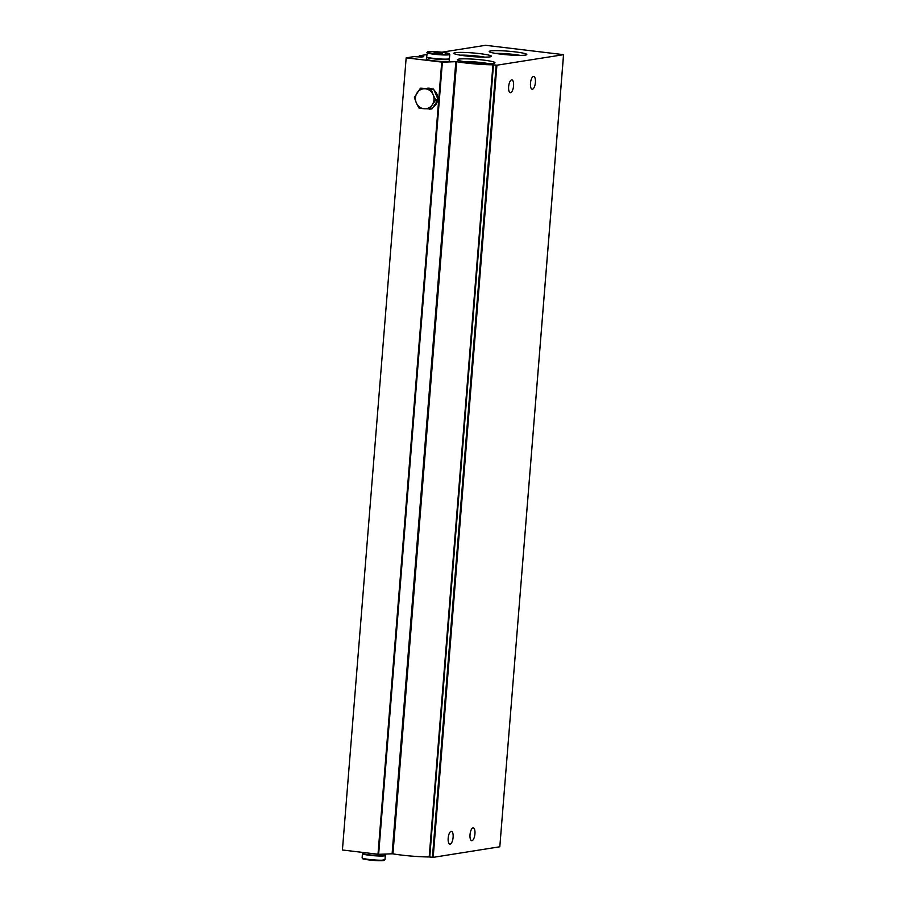 <?xml version="1.0" encoding="UTF-8"?>
<svg xmlns="http://www.w3.org/2000/svg" width="906" height="906" viewBox="0 0 906 906"><rect width="100%" height="100%" fill="white"/><g stroke="black" fill="none" stroke-linecap="round" stroke-linejoin="round"><path stroke-width="1.36" d="M441.8 52.208L485.559 45.3L563.577 54.666L496.907 65.209L493.476 64.858L429.75 856.997L433.181 857.348L499.806 846.782M493.476 64.858L492.932 64.813A28.698 2.797 -175.4 0 1 456.681 61.71L455.831 61.653A315.616 30.804 -175.4 0 1 442.377 62.163L406.16 57.848L414.099 56.591L421.29 57.078L423.781 56.67L419.297 55.764L426.749 54.598M406.16 57.848L342.423 849.998L378.64 854.313A315.616 30.804 -175.4 0 0 392.105 853.792L392.944 853.86A28.698 2.797 -175.4 0 0 429.195 856.963L429.75 856.997M533.464 76.432A6.455 2.412 96.9 0 0 530.52 82.888A6.455 2.412 96.9 0 0 532.173 89.241A6.455 2.412 96.9 0 0 535.333 83.126A6.455 2.412 96.9 0 0 533.713 76.432A6.455 2.412 96.9 0 0 533.464 76.432M473 827.88A6.455 2.412 96.9 0 0 470.055 834.335A6.455 2.412 96.9 0 0 471.709 840.689A6.455 2.412 96.9 0 0 474.869 834.573A6.455 2.412 96.9 0 0 473.26 827.869A6.455 2.412 96.9 0 0 473 827.88M511.618 79.887A6.455 2.412 96.9 0 0 508.674 86.342A6.455 2.412 96.9 0 0 510.327 92.695A6.455 2.412 96.9 0 0 513.487 86.58A6.455 2.412 96.9 0 0 511.867 79.875A6.455 2.412 96.9 0 0 511.618 79.887M451.154 831.323A6.455 2.412 96.9 0 0 448.21 837.778A6.455 2.412 96.9 0 0 449.874 844.143A6.455 2.412 96.9 0 0 453.034 838.016A6.455 2.412 96.9 0 0 451.415 831.323A6.455 2.412 96.9 0 0 451.154 831.323M515.174 51.88A18.879 1.846 4.6 0 0 489.251 51.687A18.879 1.846 4.6 0 0 507.847 54.847A18.879 1.846 4.6 0 0 526.703 54.7A18.879 1.846 4.6 0 0 515.174 51.88M483.34 60.068A18.879 1.846 4.6 0 0 457.405 59.875A18.879 1.846 4.6 0 0 476.001 63.035A18.879 1.846 4.6 0 0 494.857 62.888A18.879 1.846 4.6 0 0 483.34 60.068M479.829 53.635A18.879 1.846 4.6 0 0 453.906 53.443A18.879 1.846 4.6 0 0 472.49 56.602A18.879 1.846 4.6 0 0 491.346 56.455A18.879 1.846 4.6 0 0 479.829 53.635M484.857 57.146A16.421 1.597 4.6 0 0 478.696 56.217A16.421 1.597 4.6 0 0 460.203 55.164M488.368 63.579A16.421 1.597 4.6 0 0 482.207 62.65A16.421 1.597 4.6 0 0 463.702 61.597M520.214 55.391A16.421 1.597 4.6 0 0 514.042 54.462A16.421 1.597 4.6 0 0 495.548 53.409M442.355 53.431L434.155 52.684L442.355 53.431M434.563 52.593L441.618 53.488M449.784 54.451L449.444 58.618A11.472 1.121 -175.4 0 1 448.583 58.969A11.472 1.121 -175.4 0 1 435.741 58.618A11.472 1.121 -175.4 0 1 426.567 56.784L427.632 51.88C427.111 51.449 436.783 51.404 444.087 52.503L449.784 54.451A11.472 1.121 -175.4 0 1 448.923 54.802A11.472 1.121 -175.4 0 1 436.069 54.451A11.472 1.121 -175.4 0 1 426.907 52.605M448.244 59.015A10.328 1.008 -175.4 0 1 447.496 59.275A10.328 1.008 -175.4 0 1 436.25 58.992A10.328 1.008 -175.4 0 1 427.689 57.361M449.217 58.822A11.472 1.121 -175.4 0 1 449.41 59.049A11.472 1.121 -175.4 0 1 448.549 59.4A11.472 1.121 -175.4 0 1 435.707 59.049A11.472 1.121 -175.4 0 1 426.533 57.203A11.472 1.121 -175.4 0 1 426.76 57.01M449.41 59.049L449.263 60.996A11.472 1.121 -175.4 0 1 448.391 61.348A11.472 1.121 -175.4 0 1 435.548 60.996A11.472 1.121 -175.4 0 1 426.375 59.15L426.533 57.203M437.779 53.329L437.836 52.605M362.683 853.475A11.472 1.121 4.6 0 0 362.457 853.667A11.472 1.121 4.6 0 0 373.804 855.706A11.472 1.121 4.6 0 0 385.333 855.513A11.472 1.121 4.6 0 0 385.141 855.287M363.612 853.826A10.328 1.008 4.6 0 0 373.816 855.592A10.328 1.008 4.6 0 0 384.167 855.479M362.559 852.41L362.491 853.248A11.472 1.121 4.6 0 0 373.838 855.287A11.472 1.121 4.6 0 0 385.367 855.083L385.446 854.075M429.342 109.32A11.472 10.589 81 0 0 429.693 109.15L432.321 104.734A10.045 9.264 81 0 1 423.906 108.754L419.104 108.086A11.472 10.589 81 0 1 418.787 107.837L416.296 102.808A10.045 9.264 81 0 1 417.1 92.842A10.045 9.264 81 0 1 425.514 88.822A10.045 9.264 81 0 1 433.125 94.768L431.256 89.637L433.691 89.252L438.04 99.422A11.472 10.589 81 0 1 438.006 99.83L432.117 108.765A11.472 10.589 81 0 1 431.766 108.935L423.906 108.754A10.045 9.264 81 0 1 416.296 102.808L414.438 97.678A11.472 10.589 81 0 1 414.472 97.259L420.35 88.324A11.472 10.589 81 0 1 420.701 88.165L433.374 89.014A11.472 10.589 81 0 1 433.691 89.252M420.701 88.165L430.939 89.388A11.472 10.589 81 0 1 431.256 89.637M429.693 109.15L432.117 108.765M430.939 89.388L433.374 89.014M435.582 100.215A11.472 10.589 81 0 0 435.616 99.807L433.125 94.768A10.045 9.264 81 0 1 432.321 104.734L435.582 100.215L438.006 99.83M435.616 99.807L438.04 99.422M427.406 88.21A10.045 9.264 81 0 1 429.331 88.222A10.045 9.264 81 0 1 431.324 88.709M434.404 90.577A10.045 9.264 81 0 1 437.813 98.697M437.598 100.577A10.045 9.264 81 0 1 433.725 106.636M419.285 55.81L419.195 56.942M563.532 54.677L499.806 846.827L563.577 54.666M496.907 65.209L433.181 857.348M496.171 65.175L432.434 857.325M492.932 64.813L429.195 856.963M456.681 61.71L392.944 853.86M455.831 61.653L392.105 853.792M442.377 62.163L378.64 854.313M441.732 62.129L377.995 854.267M419.399 55.844L419.308 56.953M448.436 54.167A10.906 1.065 -175.4 0 1 429.772 52.922A10.906 1.065 -175.4 0 1 436.964 51.789A10.906 1.065 -175.4 0 1 448.436 54.167M362.808 858.299A10.906 1.065 4.6 0 0 373.431 860.394A10.906 1.065 4.6 0 0 384.235 860.02M384.993 859.692L379.07 860.7C371.675 860.609 362.128 859.024 362.717 858.684L362.117 857.846A11.472 1.121 4.6 0 0 373.465 859.885A11.472 1.121 4.6 0 0 384.993 859.692L385.333 855.513M419.252 55.787L419.161 56.942M362.117 857.846L362.457 853.667"/></g></svg>
